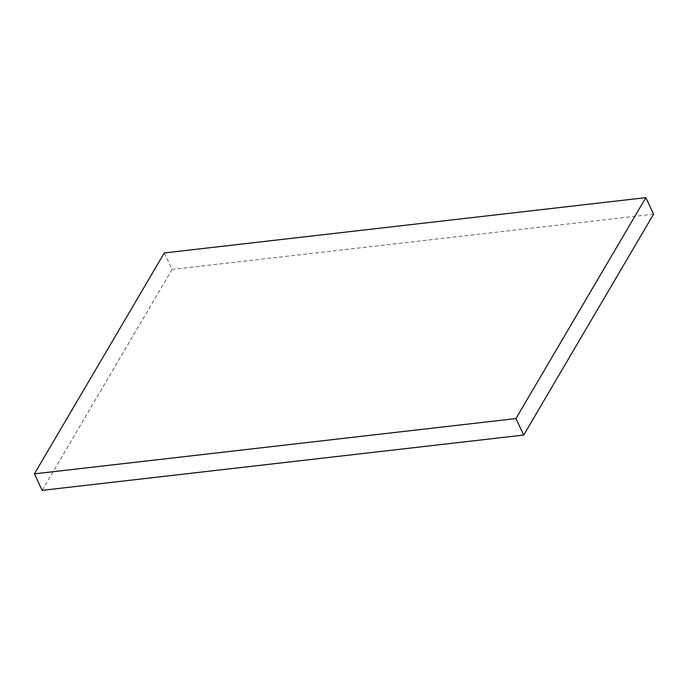 <?xml version="1.0" encoding="UTF-8"?>
<svg xmlns="http://www.w3.org/2000/svg" width="688" height="688" viewBox="0 0 688 688"><rect width="100%" height="100%" fill="white"/><g stroke="black" fill="none" stroke-linecap="round" stroke-linejoin="round"><path stroke-width="0.52" stroke-dasharray="3.44 2.58" d="M42.166 490.355L172.06 269.438L164.294 252.943M653.6 214.149L172.06 269.438"/><path stroke-width="1.03" d="M523.706 435.057L42.166 490.355L34.4 473.851L164.294 252.943L645.834 197.645L515.94 418.562L523.706 435.057L653.6 214.149L645.834 197.645M34.4 473.851L515.94 418.562"/></g></svg>
